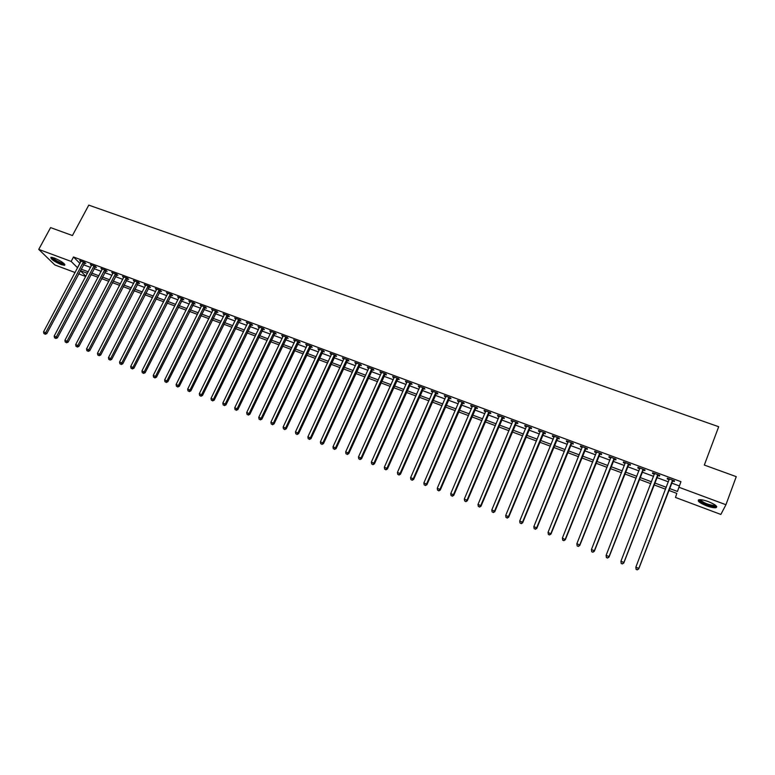 <?xml version="1.0" encoding="UTF-8"?>
<svg xmlns="http://www.w3.org/2000/svg" width="775" height="775" viewBox="0 0 775 775"><rect width="100%" height="100%" fill="white"/><g stroke="black" fill="none" stroke-linecap="round" stroke-linejoin="round"><path stroke-width="1.16" d="M54.424 258.056C61.671 261.301 65.071 263.723 64.625 265.331L61.08 264.575C53.882 261.359 50.491 258.937 50.908 257.31L54.424 258.056M708.379 501.628C715.403 504.554 717.941 506.569 715.984 507.693C713.949 507.983 710.782 507.344 706.48 505.794C699.505 502.897 696.977 500.882 698.914 499.749C700.91 499.458 704.058 500.088 708.379 501.628M75.127 272.548L54.822 264.943L38.75 249.395L50.588 227.608L72.433 235.542L88.776 205.133L718.687 426.725L704.32 465.048L736.25 476.654L725.942 504.728L720.857 514.445L675.471 497.443L676.808 493.394L668.602 490.323M85.725 276.52L78.575 273.837M669.329 488.424L677.447 491.457L680.944 481.672L73.509 256.99L79.97 263.452M83.419 264.73L90.568 267.385M94.008 268.663L101.234 271.337M104.673 272.616L111.968 275.328M115.407 276.597L122.779 279.339M126.209 280.608L133.658 283.379M137.088 284.648L144.615 287.448M148.035 288.717L155.649 291.536M159.059 292.805L166.751 295.662M170.161 296.922L177.94 299.809M181.34 301.078L189.197 303.994M192.597 305.253L200.541 308.198M203.922 309.457L211.953 312.441M215.334 313.691L223.452 316.704M226.823 317.953L235.028 321.005M238.4 322.255L246.682 325.326M250.044 326.575L258.424 329.685M261.776 330.935L270.252 334.073M273.594 335.313L282.158 338.491M285.491 339.731L294.151 342.947M297.484 344.177L306.222 347.423M309.545 348.663L318.389 351.937M321.702 353.177L330.634 356.49M333.948 357.721L342.976 361.073M346.28 362.293L355.405 365.684M358.699 366.904L367.931 370.324M371.206 371.545L380.535 375.013M383.809 376.224L393.245 379.721M396.5 380.932L406.032 384.478M409.287 385.679L418.926 389.263M422.172 390.464L431.917 394.078M435.143 395.279L444.995 398.931M448.221 400.132L458.18 403.823M461.387 405.015L471.452 408.754M474.658 409.946L484.83 413.724M488.027 414.906L498.315 418.723M501.493 419.905L511.897 423.77M515.065 424.942L525.586 428.846M528.734 430.018L539.371 433.961M542.519 435.133L553.263 439.125M556.402 440.287L567.271 444.317M570.39 445.48L581.376 449.558M584.486 450.711L595.597 454.828M598.688 455.981L609.925 460.147M613.006 461.29L624.369 465.513M627.43 466.647L638.92 470.909M641.971 472.043L653.596 476.363M656.628 477.487L668.379 481.847M671.402 482.97L679.336 485.915M672.371 480.849L674.298 481.566L674.521 480.849L667.401 478.204L667.188 478.931L669.116 479.647M657.607 475.385L659.515 476.092L659.709 475.356L652.637 472.74L652.463 473.477L654.371 474.184M642.95 469.95L644.848 470.657L645.003 469.912L637.98 467.315L637.854 468.061L639.743 468.768L639.714 467.955M628.409 464.564L630.298 465.262L630.414 464.506L623.449 461.929L623.352 462.694L625.202 463.382M613.984 459.217L615.854 459.914L615.941 459.149L609.024 456.591L608.966 457.357L610.768 458.025M599.676 453.918L601.526 454.605L601.574 453.83L594.716 451.292L594.687 452.067L596.44 452.716M585.474 448.657L587.314 449.335L587.324 448.551L580.514 446.032L580.523 446.826L582.228 447.456M571.378 443.436L573.2 444.114L573.18 443.319L566.428 440.82L566.467 441.614L568.114 442.225M557.39 438.253L559.201 438.921L559.143 438.117L552.449 435.637L552.517 436.451L554.115 437.042M543.507 433.109L545.309 433.777L545.212 432.963L538.567 430.503L538.673 431.317L540.223 431.888M529.732 428.003L531.514 428.662L531.398 427.848L524.801 425.397L524.937 426.231L526.438 426.783M516.063 422.937L517.836 423.596L517.681 422.762L511.132 420.341L511.297 421.174L512.759 421.716M502.491 417.909L504.254 418.568L504.07 417.725L497.569 415.323L497.763 416.165L499.177 416.679M489.025 412.92L490.769 413.569L490.556 412.717L484.104 410.333L484.336 411.186L485.702 411.69M475.656 407.97L477.39 408.609L477.148 407.757L470.745 405.383L471.006 406.245L472.324 406.73M462.394 403.058L464.109 403.688L463.838 402.826L457.483 400.472L459.052 401.818M449.219 398.176L450.934 398.805L450.624 397.933L444.317 395.599L445.867 396.936M436.151 393.332L437.846 393.962L437.517 393.08L431.249 390.765L432.789 392.082M423.179 388.527L424.865 389.147L424.497 388.256L418.287 385.96L419.808 387.277M410.295 383.751L411.971 384.371L411.573 383.48L405.412 381.193L406.914 382.501M397.517 379.014L399.173 379.634L398.747 378.723L392.625 376.456L394.126 377.764M384.817 374.315L386.463 374.926L386.018 374.015L379.944 371.758L381.426 373.056M372.223 369.646L373.85 370.247L373.385 369.336L367.35 367.098L368.813 368.387M359.707 365.006L361.334 365.606L360.83 364.686L354.843 362.468L356.297 363.746M347.297 360.404L348.905 361.005L348.372 360.075L342.434 357.876L343.868 359.145M334.965 355.841L336.563 356.432L336.011 355.493L330.102 353.303L331.535 354.572M322.72 351.308L324.308 351.889L323.727 350.949L317.866 348.779L319.281 350.029M310.562 346.803L312.141 347.384L311.54 346.435L305.718 344.274L307.123 345.524M298.501 342.327L300.061 342.908L299.441 341.949L293.657 339.808L295.043 341.048M286.517 337.89L288.067 338.462L287.418 337.503L281.683 335.372L283.059 336.612M274.621 333.483L276.162 334.054L275.483 333.085L269.787 330.973L271.153 332.194M262.802 329.104L264.333 329.675L263.636 328.697L257.978 326.595L259.334 327.815M251.071 324.754L252.592 325.326L251.865 324.338L246.256 322.255L247.593 323.466M239.417 320.443L240.928 321.005L240.182 320.007L234.612 317.944L235.939 319.155M227.85 316.152L229.352 316.713L228.586 315.716L223.045 313.662L224.362 314.863M216.361 311.899L217.852 312.451L217.058 311.453L211.565 309.409L212.863 310.601M204.949 307.665L206.431 308.218L205.617 307.21L200.153 305.185L201.452 306.377M193.624 303.471L195.087 304.013L194.254 303.006L188.829 300.991L190.117 302.173M182.367 299.305L183.83 299.847L182.977 298.821L177.582 296.835L178.851 297.997M171.188 295.159L172.641 295.701L171.769 294.674L166.412 292.698L167.671 293.861M160.086 291.051L161.529 291.584L160.638 290.557L155.32 288.581L156.569 289.743M149.062 286.963L150.495 287.496L149.575 286.459L144.295 284.502L145.535 285.655M138.115 282.904L139.539 283.437L138.599 282.391L133.358 280.453L134.579 281.596M127.236 278.874L128.65 279.397L127.691 278.351L122.489 276.423L123.7 277.566M116.434 274.873L117.839 275.396L116.86 274.34L111.687 272.432L112.888 273.565M105.7 270.901L107.095 271.415L106.097 270.359L100.963 268.46L102.155 269.584M95.044 266.949L96.429 267.462L95.412 266.406L90.307 264.507L91.489 265.631M84.456 263.025L85.831 263.529L84.795 262.473L79.728 260.594L80.9 261.708M38.75 249.395L71.145 261.427L77.636 267.83M73.509 256.99L71.145 261.427M678.842 487.223L725.942 504.728M81.084 269.119L88.234 271.783M91.683 273.071L98.9 275.764M102.339 277.043L109.643 279.765M113.082 281.044L120.454 283.795M123.884 285.074L131.343 287.854M134.763 289.133L142.3 291.942M145.719 293.221L153.334 296.06M156.753 297.329L164.445 300.196M167.855 301.465L175.634 304.372M179.035 305.641L186.891 308.566M190.292 309.835L198.235 312.8M201.626 314.059L209.657 317.052M213.038 318.312L221.156 321.344M224.537 322.603L232.742 325.655M236.113 326.914L244.406 330.005M247.767 331.264L256.147 334.383M259.499 335.633L267.976 338.791M271.318 340.041L279.882 343.238M283.224 344.478L291.884 347.713M295.217 348.953L303.965 352.208M307.287 353.448L316.132 356.752M319.445 357.982L328.387 361.315M331.7 362.555L340.729 365.926M344.032 367.156L353.168 370.557M356.461 371.787L365.693 375.226M368.978 376.447L378.307 379.934M381.581 381.155L391.017 384.671M394.281 385.882L403.814 389.438M407.069 390.658L416.718 394.252M419.963 395.463L429.708 399.096M432.944 400.297L442.796 403.969M446.022 405.18L455.981 408.89M459.197 410.091L469.262 413.84M472.469 415.042L482.651 418.829M485.847 420.021L496.136 423.857M499.323 425.049L509.727 428.924M512.895 430.106L523.416 434.029M526.574 435.211L537.22 439.173M540.359 440.345L551.122 444.356M554.251 445.528L565.13 449.587M568.249 450.75L579.245 454.847M582.354 456L593.476 460.147M596.566 461.309L607.813 465.494M610.894 466.647L622.267 470.88M625.328 472.023L636.827 476.315M639.879 477.448L651.504 481.788M654.546 482.922L666.297 487.301M87.43 273.313L80.329 270.669L85.88 276.239M665.58 489.199L653.819 484.801M650.777 483.668L639.152 479.328M636.101 478.185L624.602 473.893M621.531 472.75L610.158 468.507M607.077 467.354L595.83 463.15M592.739 461.997L581.618 457.841M578.508 456.688L567.513 452.581M564.384 451.408L553.505 447.349M550.376 446.177L539.613 442.157M536.465 440.985L525.828 437.013M522.67 435.831L512.149 431.907M508.972 430.716L498.567 426.831M495.38 425.649L485.092 421.803M481.895 420.612L471.713 416.805M468.507 415.613L458.432 411.845M455.216 410.643L445.257 406.923M442.031 405.722L432.179 402.041M428.943 400.83L419.188 397.197M415.942 395.986L406.303 392.382M403.048 391.162L393.506 387.607M390.242 386.386L380.806 382.86M377.532 381.639L368.202 378.152M364.918 376.931L355.677 373.482M352.383 372.252L343.257 368.842M339.954 367.602L330.915 364.231M327.602 363L318.661 359.658M315.347 358.418L306.503 355.115M303.18 353.875L294.432 350.61M291.09 349.36L282.439 346.134M279.097 344.885L270.533 341.688M267.181 340.438L258.714 337.27M255.353 336.021L246.973 332.892M243.612 331.632L235.319 328.532M231.948 327.273L223.743 324.212M220.362 322.952L212.243 319.92M208.862 318.661L200.832 315.657M197.441 314.388L189.497 311.424M186.097 310.155L178.231 307.22M174.83 305.951L167.051 303.044M163.641 301.775L155.949 298.898M152.53 297.619L144.915 294.781M141.496 293.502L133.959 290.693M130.539 289.414L123.08 286.624M119.65 285.345L112.268 282.594M108.839 281.306L101.535 278.583M98.096 277.295L90.869 274.602M79.777 263.374L77.442 267.762M667.459 478.233L667.188 478.931M652.734 472.779L652.463 473.477M638.125 467.364L637.854 468.061M623.623 461.997L623.352 462.694M609.237 456.669L608.966 457.357M594.967 451.379L594.687 452.067M580.804 446.138L580.523 446.826M566.748 440.936L566.467 441.614M552.798 435.773L552.517 436.451M538.954 430.638L538.673 431.317M525.217 425.552L524.937 426.231M511.578 420.505L511.297 421.174M498.054 415.497L497.763 416.165M484.617 410.527L484.336 411.186M471.287 405.587L471.006 406.245M458.054 400.685L457.773 401.343M444.927 395.822L444.637 396.48M431.888 390.997L431.597 391.646M418.946 386.202L418.665 386.851M406.1 381.445L405.819 382.094M393.351 376.728L393.061 377.367M380.69 372.039L380.399 372.678M368.125 367.389L367.834 368.018M355.647 362.768L355.357 363.397M343.257 358.176L342.967 358.806M330.964 353.623L330.673 354.252M318.748 349.099L318.457 349.728M306.629 344.613L306.338 345.233M294.587 340.157L294.297 340.777M282.633 335.73L282.342 336.34M270.766 331.332L270.475 331.942M258.986 326.972L258.685 327.583M247.283 322.642L246.983 323.243M235.658 318.331L235.358 318.942M224.12 314.059L223.82 314.66M212.66 309.816L212.36 310.417M201.277 305.602L200.977 306.202M189.972 301.417L189.672 302.008M178.744 297.261L178.444 297.852M167.594 293.134L167.293 293.715M156.521 289.027L156.221 289.618M145.526 284.958L145.225 285.539M134.598 280.918L134.298 281.49M123.748 276.898L123.448 277.469M112.976 272.907L112.666 273.478M102.261 268.944L101.961 269.516M91.634 265.002L91.334 265.573M83.419 261.96L45.677 332.698L43.555 331.855L80.765 261.659M636.091 569.393L637.292 569.867L636.091 569.393L635.849 567.184L669.329 478.921M636.149 569.189L635.849 567.184L638.852 568.375L638.716 568.898L672.952 480.258M672.593 480.132L638.852 568.375L637.341 569.664M669.125 479.89L669.077 478.824M637.292 569.867L638.716 568.898M621.182 563.464L622.373 563.929L621.182 563.464L620.93 561.255L654.546 473.448M621.221 563.251L620.93 561.255L623.904 562.437L623.798 562.97L658.178 474.794M657.781 474.649L623.904 562.437L622.412 563.725M654.381 474.31L654.342 473.37M622.373 563.929L623.798 562.97M606.399 557.574L607.571 558.048L606.399 557.574L606.118 555.375L639.888 468.013M606.418 557.361L606.118 555.375L609.072 556.547L609.014 557.089L643.521 469.369M643.095 469.204L609.072 556.547L607.6 557.826M607.571 558.048L609.014 557.089M591.722 551.742L592.894 552.207L591.722 551.742L591.432 549.533L625.338 462.627M591.732 551.519L591.432 549.533L594.357 550.705L594.338 551.257L628.99 463.983M628.525 463.808L594.357 550.705L592.904 551.984M625.231 463.314L625.202 462.578M592.894 552.207L594.338 551.257M577.172 545.949L578.324 546.404L577.172 545.949L576.862 543.75L610.894 457.279M577.162 545.716L576.862 543.75L579.768 544.903L579.778 545.474L614.556 458.635M614.062 458.451L579.768 544.903L578.324 546.181M610.826 457.87L610.807 457.25M578.324 546.404L579.778 545.474M715.887 505.591L714.327 506.356C709.687 506.559 697.752 501.057 699.806 499.662M700.455 499.681C702.867 502.568 707.401 504.525 714.046 505.542L715.393 505.184L715.742 506.007M698.507 499.885C699.011 502.171 710.743 507.063 715.296 506.879L716.749 506.608M64.364 263.907L61.012 263.452C55.529 261.078 52.506 259.034 51.925 257.329M52.623 257.484C53.892 259.208 56.701 260.991 61.031 262.812L63.86 263.413M51.014 257.29C52.652 259.441 56.12 261.64 61.428 263.868L64.906 264.624M562.727 540.204L563.88 540.659L562.727 540.204L562.408 538.005L596.576 451.98M562.708 539.972L562.408 538.005L565.333 539.729L600.247 453.336M599.714 453.142L565.285 539.148L563.861 540.427M596.537 452.464L596.527 451.961M563.88 540.659L565.333 539.729M548.4 534.498L549.543 534.953L548.4 534.498L548.061 532.309L582.364 446.72M548.361 534.266L548.061 532.309L550.996 534.033L586.036 448.076M585.474 447.873L550.918 533.442L549.504 534.721M549.543 534.953L550.996 534.033M571.349 442.641L536.668 527.775L533.83 526.651L568.259 441.488M571.94 442.854L536.784 528.385L536.668 527.775L535.273 529.054L534.14 528.598L535.273 529.054M535.312 529.296L536.784 528.385M533.83 526.651L534.14 528.598M557.322 437.449L522.524 522.156L519.705 521.042L554.261 436.306M557.952 437.681L522.67 522.776L522.524 522.156L521.139 523.435L520.015 522.989L521.139 523.435M521.207 523.677L522.67 522.776M519.705 521.042L520.015 522.989M543.411 432.295L508.497 516.586L505.697 515.472L540.369 431.171M544.069 432.537L508.671 517.206L508.497 516.586L507.121 517.855L506.007 517.409L507.121 517.855M507.199 518.107L508.671 517.206M505.697 515.472L506.007 517.409M529.606 427.18L494.566 511.054L491.796 509.95L526.583 426.066M530.294 427.432L494.779 511.684L494.566 511.054L493.22 512.323L492.106 511.878L493.22 512.323M493.297 512.575L494.779 511.684M491.796 509.95L492.106 511.878M515.898 422.104L480.752 505.562L478.001 504.467L512.905 420.999M516.625 422.375L480.994 506.211L480.752 505.562L479.415 506.831L478.311 506.395L479.415 506.831M479.512 507.092L480.994 506.211M478.001 504.467L478.311 506.395M502.297 417.066L467.044 500.117L464.312 499.032L499.323 415.972M503.052 417.347L467.315 500.776L467.044 500.117L465.717 501.386L464.622 500.95L465.717 501.386M465.833 501.648L467.315 500.776M464.312 499.032L464.622 500.95M488.802 412.077L453.433 494.712L450.73 493.636L485.847 410.983M489.587 412.358L453.743 495.38L453.433 494.712L452.125 495.981L451.04 495.545L452.125 495.981M452.251 496.242L453.743 495.38M450.73 493.636L451.04 495.545M475.404 407.108L439.938 489.345L437.245 488.279L472.479 406.022M476.218 407.408L440.278 490.023L439.938 489.345L438.64 490.614L437.565 490.188L438.64 490.614M438.776 490.885L440.278 490.023M437.245 488.279L437.565 490.188M462.113 402.186L426.541 484.017L423.867 482.961L459.207 401.111M462.946 402.496L426.909 484.704L426.541 484.017L425.252 485.286L424.187 484.859L425.252 485.286M425.397 485.557L426.909 484.704M423.867 482.961L424.187 484.859M448.909 397.304L413.24 478.737L410.595 477.681L446.022 396.228M449.781 397.623L413.637 479.434L413.24 478.737L411.971 479.996L410.905 479.58L411.971 479.996M412.126 480.277L413.637 479.434M410.595 477.681L410.905 479.58M435.812 392.45L400.045 473.496L397.41 472.45L432.944 391.394M436.713 392.78L400.472 474.203L400.045 473.496L398.786 474.755L397.73 474.339L398.786 474.755M398.96 475.036L400.472 474.203M397.41 472.45L397.73 474.339M422.811 387.636L386.948 468.294L384.332 467.257L419.963 386.58M423.731 387.975L387.403 469.011L386.948 468.294L385.698 469.553L384.652 469.137L385.698 469.553M385.882 469.834L387.403 469.011M384.332 467.257L384.652 469.137M409.907 382.86L373.947 463.121L371.351 462.094L407.078 381.813M410.847 383.208L374.432 463.847L373.947 463.121L372.707 464.38L371.68 463.973L372.707 464.38M372.911 464.671L374.432 463.847M371.351 462.094L371.68 463.973M397.091 378.113L361.043 457.996L358.467 456.979L394.291 377.076M398.069 378.471L361.557 458.732L361.043 457.996L359.823 459.255L358.796 458.848L359.823 459.255M360.026 459.546L361.557 458.732M358.467 456.979L358.796 458.848M384.371 373.405L348.237 452.91L345.679 451.893L381.591 372.368M385.369 373.773L348.769 453.656L348.237 452.91L347.026 454.169L346.008 453.762L347.026 454.169M347.239 454.46L348.769 453.656M345.679 451.893L346.008 453.762M371.738 368.726L335.517 447.853L332.988 446.855L368.978 367.699M372.765 369.103L336.088 448.609L335.517 447.853L334.325 449.113L333.308 448.706L334.325 449.113M334.558 449.413L336.088 448.609M332.988 446.855L333.308 448.706M359.203 364.085L322.904 442.845L320.385 441.847L356.461 363.068M360.259 364.473L323.495 443.61L322.904 442.845L321.722 444.094L320.714 443.697L321.722 444.094M321.954 444.404L323.495 443.61M320.385 441.847L320.714 443.697M346.764 359.474L310.378 437.865L307.878 436.877L344.042 358.467M347.839 359.871L310.998 438.64L310.378 437.865L309.206 439.115L308.208 438.718L309.206 439.115M309.457 439.425L310.998 438.64M307.878 436.877L308.208 438.718M334.403 354.902L297.939 432.925L295.459 431.946L331.7 353.904M335.507 355.308L298.588 433.709L297.939 432.925L296.777 434.174L295.788 433.787L296.777 434.174M297.038 434.484L298.588 433.709M295.459 431.946L295.788 433.787M322.138 350.358L285.597 428.023L283.137 427.044L319.455 349.36M323.262 350.775L286.266 428.808L285.597 428.023L284.444 429.272L283.466 428.875L284.444 429.272M284.716 429.582L286.266 428.808M283.137 427.044L283.466 428.875M309.961 345.844L273.343 423.15L270.901 422.181L307.297 344.865M311.114 346.27L274.04 423.944L273.343 423.15L272.209 424.4L271.231 424.012L272.209 424.4M272.48 424.719L274.04 423.944M270.901 422.181L271.231 424.012M297.871 341.368L261.175 418.316L258.753 417.357L295.227 340.39M299.043 341.804L261.902 419.12L261.175 418.316L260.051 419.566L259.082 419.178L260.051 419.566M260.342 419.885L261.902 419.12M258.753 417.357L259.082 419.178M285.859 336.922L249.095 413.521L246.692 412.562L283.233 335.953M287.06 337.367L249.841 414.334L249.095 413.521L247.981 414.761L247.022 414.383L247.981 414.761M248.281 415.09L249.841 414.334M246.692 412.562L247.022 414.383M273.943 332.514L237.102 408.754L234.718 407.805L271.327 331.545M275.154 332.959L237.877 409.578L237.102 408.754L236.007 409.994L235.048 409.617L236.007 409.994M236.317 410.324L237.877 409.578M234.718 407.805L235.048 409.617M262.095 328.125L225.196 404.027L222.832 403.087L259.509 327.166M263.345 328.581L225.99 404.85L225.196 404.027L224.111 405.267L223.161 404.889L224.111 405.267M224.43 405.596L225.99 404.85M222.832 403.087L223.161 404.889M250.344 323.776L213.377 399.328L211.023 398.389L247.777 322.817M251.604 324.241L214.2 400.162L213.377 399.328L212.302 400.568L211.362 400.191L212.302 400.568M212.631 400.898L214.2 400.162M211.023 398.389L211.362 400.191M238.671 319.455L201.645 394.669L199.301 393.739L236.113 318.506M239.959 319.93L202.478 395.502L201.645 394.669L200.57 395.899L199.64 395.531L200.57 395.899M200.909 396.238L202.478 395.502M199.301 393.739L199.64 395.531M227.085 315.154L189.991 390.038L187.666 389.118L224.547 314.224M228.383 315.638L190.853 390.881L189.991 390.038L188.935 391.268L188.005 390.9L188.935 391.268M189.274 391.608L190.853 390.881M187.666 389.118L188.005 390.9M215.566 310.891L178.415 385.437L176.109 384.526L213.047 309.961M216.893 311.385L179.306 386.289L178.415 385.437L177.368 386.677L176.448 386.308L177.368 386.677M177.727 387.016L179.306 386.289M176.109 384.526L176.448 386.308M204.135 306.658L166.925 380.874L164.639 379.963L201.636 305.738M205.482 307.162L167.836 381.736L166.925 380.874L165.889 382.104L164.978 381.746L165.889 382.104M166.257 382.453L167.836 381.736M164.639 379.963L164.978 381.746M192.781 302.463L155.513 376.34L153.247 375.439L190.301 301.543M194.157 302.967L156.443 377.212L155.513 376.34L154.496 377.57L153.586 377.212L154.496 377.57M154.864 377.919L156.443 377.212M153.247 375.439L153.586 377.212M181.515 298.288L144.189 371.835L141.932 370.944L179.044 297.368M182.9 298.801L145.138 372.717L144.189 371.835L143.172 373.066L142.271 372.707L143.172 373.066M143.549 373.414L145.138 372.717M141.932 370.944L142.271 372.707M170.316 294.142L132.942 367.369L130.694 366.478L167.865 293.231M171.721 294.655L133.91 368.251L132.942 367.369L131.934 368.6L131.033 368.241L131.934 368.6M132.322 368.948L133.91 368.251M130.694 366.478L131.033 368.241M159.195 290.015L121.762 362.933L119.544 362.041L156.753 289.114M160.619 290.548L122.76 363.814L121.762 362.933L120.764 364.153L119.883 363.804L120.764 364.153M121.171 364.512L122.76 363.814M119.544 362.041L119.883 363.804M148.151 285.927L110.67 358.525L108.461 357.643L145.729 285.035M149.585 286.469L111.677 359.416L110.67 358.525L109.682 359.745L108.8 359.397L109.682 359.745M110.089 360.104L111.677 359.416M108.461 357.643L108.8 359.397M137.175 281.868L99.646 354.146L97.456 353.274L134.773 280.976M138.628 282.42L100.682 355.047L99.646 354.146L98.677 355.367L97.795 355.018L98.677 355.367M99.093 355.725L100.682 355.047M97.456 353.274L97.795 355.018M126.277 277.828L88.708 349.796L86.529 348.924L123.893 276.946M127.739 278.399L89.764 350.707L88.708 349.796L87.74 351.017L86.868 350.668L87.74 351.017M88.166 351.375L89.764 350.707M86.529 348.924L86.868 350.668M115.456 273.827L77.839 345.476L75.669 344.613L113.092 272.945M116.928 274.408L78.914 346.386L77.839 345.476L76.88 346.696L76.018 346.347L76.88 346.696M77.316 347.064L78.914 346.386M75.669 344.613L76.018 346.347M104.703 269.845L67.047 341.184L64.897 340.332L102.348 268.973M106.185 270.446L68.132 342.104L67.047 341.184L66.098 342.405L65.236 342.066L66.098 342.405M66.534 342.773L68.132 342.104M64.897 340.332L65.236 342.066M94.027 265.893L56.323 336.931L54.182 336.079L91.692 265.021M95.509 266.503L57.437 337.852L56.323 336.931L55.383 338.142L54.531 337.803L55.383 338.142M55.829 338.51L57.437 337.852M54.182 336.079L54.531 337.803M84.911 262.589L46.8 333.628L45.677 332.698L44.747 333.909L43.894 333.57L44.747 333.909M45.202 334.287L46.8 333.628M43.555 331.855L43.894 333.57M672.477 480.248L672.254 480.975M672.235 480.626L672.022 481.353M669.338 479.086L669.125 479.812M657.675 474.765L657.491 475.501M657.433 475.143L657.248 475.879M654.555 473.612L654.4 474.252M642.979 469.321L642.843 470.067M642.737 469.698L642.601 470.444M628.409 463.925L628.302 464.68M628.167 464.302L628.06 465.058M613.945 458.567L613.877 459.333M613.703 458.945L613.635 459.711M599.598 453.259L599.559 454.034M599.356 453.627L599.317 454.402M585.357 447.979L585.357 448.773M585.115 448.347L585.115 449.132M571.233 442.748L571.262 443.542M570.991 443.116L571.02 443.91M557.215 437.555L557.273 438.359M556.973 437.923L557.031 438.728M543.304 432.402L543.391 433.215M543.062 432.77L543.149 433.583M529.49 427.296L529.616 428.12M529.248 427.655L529.373 428.478M515.792 422.22L515.947 423.053M515.549 422.578L515.704 423.412M502.19 417.183L502.384 418.025M501.948 417.541L502.142 418.384M488.696 412.184L488.918 413.036M488.453 412.542L488.676 413.385M475.298 407.224L475.55 408.076M475.056 407.573L475.308 408.435M461.997 402.302L462.278 403.165M461.755 402.651L462.045 403.513M448.802 397.41L449.113 398.282M448.56 397.759L448.87 398.631M435.705 392.557L436.044 393.438M435.463 392.906L435.802 393.787M422.704 387.742L423.073 388.633M422.462 388.091L422.83 388.982M409.791 382.966L410.188 383.858M409.549 383.315L409.946 384.206M396.984 378.219L397.401 379.12M396.742 378.568L397.168 379.469M384.264 373.511L384.71 374.422M384.022 373.85L384.468 374.761M371.632 368.832L372.116 369.752M371.39 369.171L371.874 370.092M359.096 364.192L359.6 365.112M358.854 364.531L359.368 365.451M346.657 359.581L347.181 360.511M346.415 359.92L346.948 360.85M334.296 355.008L334.858 355.948M334.054 355.347L334.616 356.277M322.032 350.465L322.613 351.404M321.79 350.794L322.371 351.743M309.855 345.95L310.455 346.909M309.613 346.289L310.223 347.239M297.765 341.475L298.394 342.434M297.522 341.804L298.152 342.763M285.752 337.028L286.411 337.997M285.51 337.358L286.169 338.326M273.837 332.611L274.515 333.579M273.594 332.94L274.272 333.918M261.998 328.232L262.696 329.21M261.756 328.561L262.454 329.53M250.238 323.873L250.964 324.861M249.996 324.202L250.722 325.19M238.564 319.552L239.31 320.54M238.322 319.881L239.078 320.869M226.978 315.26L227.743 316.258M226.736 315.58L227.501 316.578M215.46 310.998L216.254 311.996M215.227 311.317L216.022 312.325M204.028 306.764L204.842 307.772M203.796 307.084L204.61 308.092M192.684 302.56L193.517 303.567M192.442 302.88L193.275 303.887M181.408 298.385L182.261 299.402M181.166 298.704L182.028 299.722M170.209 294.238L171.081 295.256M169.967 294.558L170.849 295.575M159.088 290.121L159.989 291.148M158.846 290.431L159.747 291.468M148.044 286.023L148.965 287.06M147.802 286.343L148.722 287.38M137.068 281.964L138.008 283.001M136.836 282.274L137.776 283.321M126.18 277.934L127.129 278.971M125.938 278.244L126.897 279.291M115.349 273.924L116.328 274.97M115.117 274.234L116.095 275.28M104.606 269.942L105.603 270.998M104.363 270.252L105.361 271.308M93.92 265.99L94.938 267.046M93.688 266.3L94.705 267.356M83.312 262.057L84.349 263.122M83.08 262.367L84.117 263.432M715.015 504.913L714.802 505.474"/></g></svg>
